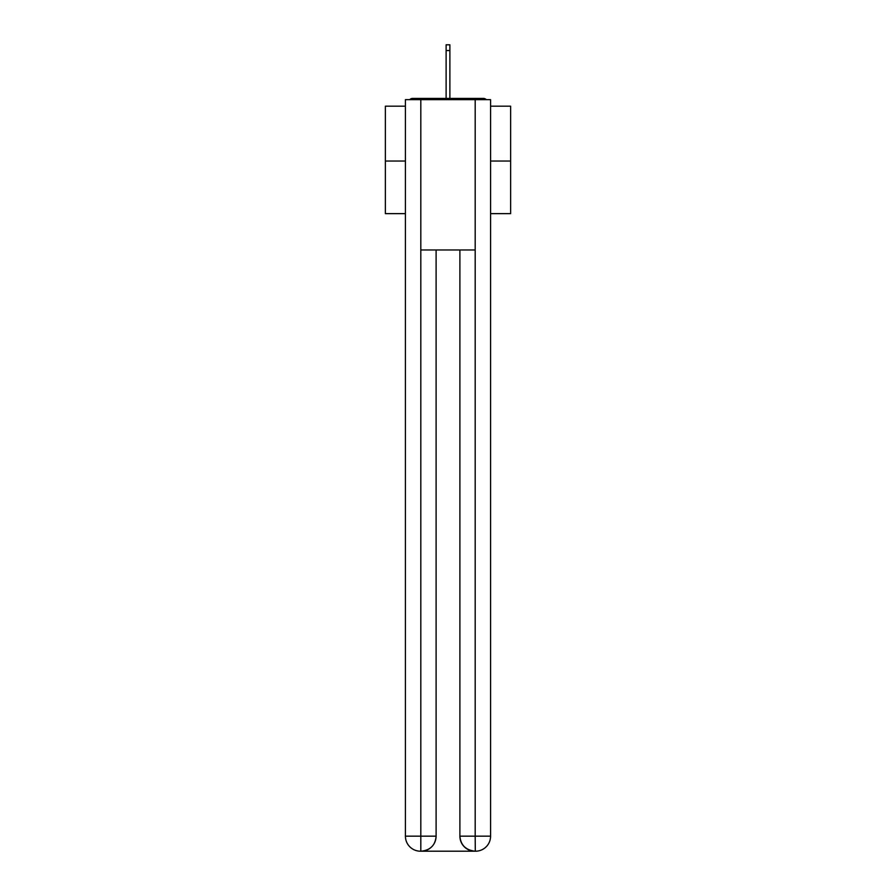 <?xml version="1.0" encoding="UTF-8"?>
<svg xmlns="http://www.w3.org/2000/svg" width="896" height="896" viewBox="0 0 896 896"><rect width="100%" height="100%" fill="white"/><g stroke="black" fill="none" stroke-linecap="round" stroke-linejoin="round"><path stroke-width="1.34" d="M490.582 106.176L510.63 106.176L510.63 213.64L490.582 213.64M405.418 161.034L385.37 161.034L385.37 213.64L405.418 213.64M385.37 161.034L385.37 106.176L405.418 106.176M510.63 161.034L490.582 161.034M486.248 99.658A3.763 3.763 0 0 0 483.448 98.414L412.552 98.414A3.763 3.763 0 0 0 409.752 99.658M483.448 98.414L467.544 98.414M428.456 98.414L412.552 98.414M420.448 851.2A15.03 15.03 0 0 1 405.418 836.17L436.106 836.17L436.106 249.973L436.106 836.17A15.03 15.03 0 0 1 421.075 851.2L420.448 851.2A15.03 15.03 0 0 1 405.418 836.17L405.418 99.658L420.818 99.658L420.818 249.973L475.182 249.973L475.182 99.658L420.818 99.658M475.182 99.658L490.582 99.658L490.582 836.17A15.03 15.03 0 0 1 475.552 851.2L474.925 851.2A15.03 15.03 0 0 1 459.894 836.17L459.894 249.973L459.894 836.17C460.667 845.029 465.674 850.035 474.925 851.2L421.075 851.2C430.36 850.226 435.378 845.219 436.106 836.17M459.894 836.17L475.182 836.17L475.294 851.2M420.818 249.973L420.818 851.2M449.882 50.557L446.118 50.557L446.118 44.8L449.882 44.8L449.882 98.414M446.118 50.557L446.118 98.414M475.182 249.973L475.182 836.17L490.582 836.17"/></g></svg>
